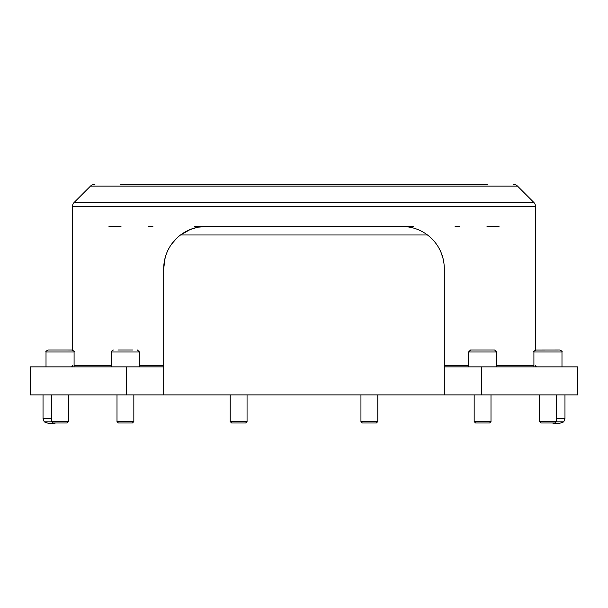 <?xml version="1.0" encoding="UTF-8"?>
<svg xmlns="http://www.w3.org/2000/svg" width="608" height="608" viewBox="0 0 608 608"><rect width="100%" height="100%" fill="white"/><g stroke="black" fill="none" stroke-linecap="round" stroke-linejoin="round"><path stroke-width="0.91" d="M459.374 184.467L455.529 184.467M148.626 184.467L413.584 184.467M163.689 394.926L126.692 394.926L126.692 366.867L163.689 366.867L163.689 394.926L444.311 394.926L444.311 365.461L468.555 365.461M536.91 366.867A1.406 1.406 0 0 1 535.511 365.461M71.09 366.867A1.406 1.406 0 0 0 72.489 365.461M535.511 206.439L72.489 206.439A5.609 5.609 0 0 1 74.138 202.464L533.862 202.464A5.609 5.609 0 0 1 535.511 206.439L535.511 350.064L560.014 350.033C561.891 351.074 562.544 351.736 561.982 351.994L533.915 351.994C533.353 351.736 534.006 351.074 535.884 350.033M120.559 184.467L487.441 184.467M513.54 184.467A5.609 5.609 0 0 1 517.507 186.109L533.862 202.464M94.46 184.467A5.609 5.609 0 0 0 90.493 186.109L74.138 202.464M108.969 226.556L120.984 226.556M148.2 226.556L152.889 226.556M194.416 226.556L413.584 226.556M455.111 226.556L459.8 226.556M487.016 226.556L499.031 226.556M444.311 366.867L577.6 366.867L577.6 394.926L444.311 394.926M126.692 366.867L30.4 366.867L30.4 394.926L126.692 394.926M72.489 206.439L72.489 350.064L68.081 350.033M139.445 365.461L163.689 365.461L163.689 268.652C163.894 243.732 184.482 226.222 205.785 226.556L198.854 227.134M402.215 226.556C423.571 226.328 444.015 243.542 444.311 268.652L444.311 365.461M194.416 184.467L170.567 184.467M163.689 365.461L163.689 366.867M440.884 252.016L443.141 258.803M171.509 244.218L176.548 238.374M180.356 235.106L190.015 229.626M190.517 229.429L196.445 227.612M163.689 268.652L165.171 257.587M490.998 421.587L489.6 422.993L475.57 422.993L474.164 421.587L490.998 421.587L490.998 394.926M470.516 350.033L494.646 350.033L496.614 351.994L468.555 351.994L470.516 350.033M490.61 350.033L485.67 350.033M477.637 350.033L474.552 350.033M132.43 422.993L118.4 422.993L117.002 421.587L133.836 421.587L132.43 422.993M117.929 350.033L132.909 350.033M67.07 422.993L53.033 422.993L51.634 421.587L68.468 421.587L67.07 422.993L68.468 421.587L68.468 394.926M67.412 350.033L72.116 350.033C73.994 351.074 74.647 351.728 74.085 351.994L46.018 351.994L46.018 366.867L46.018 351.994C45.456 351.728 46.109 351.074 47.986 350.033L67.412 350.033M245.647 422.993L231.618 422.993L230.219 421.587L247.053 421.587L245.647 422.993M376.382 422.993L362.353 422.993L360.947 421.587L377.781 421.587L376.382 422.993M556.366 421.587L554.967 422.993L540.93 422.993L539.532 421.587L556.366 421.587L556.366 394.926M556.107 421.846L563.745 421.846L564.969 418.479L556.366 418.479M55.602 422.993A16.203 16.203 0 0 1 44.255 421.846L51.893 421.846M44.255 421.846L43.031 418.479L51.634 418.479M496.614 365.461L533.915 365.461M180.53 234.977L427.47 234.977M74.085 365.461L111.386 365.461M481.308 366.867L481.308 394.926M517.507 186.109L90.493 186.109M137.484 350.033L139.445 351.994L111.386 351.994L111.386 366.867M468.555 351.994L468.555 366.867M474.164 394.926L474.164 421.587M496.614 351.994L496.614 366.867M139.445 351.994L139.445 366.867M133.836 394.926L133.836 421.587M117.002 394.926L117.002 421.587M111.386 351.994C110.816 351.736 111.477 351.074 113.354 350.033M74.085 351.994L74.085 366.867M51.634 394.926L51.634 421.587M46.018 351.994C45.425 351.774 46.086 351.112 47.986 350.033M247.053 394.926L247.053 421.587M230.219 394.926L230.219 421.587M377.781 394.926L377.781 421.587M360.947 394.926L360.947 421.587M561.982 351.994L561.982 366.867L561.982 351.994C562.544 351.736 561.891 351.074 560.014 350.033M540.93 422.993L539.532 421.587L539.532 394.926M533.915 351.994L533.915 366.867M552.398 422.993A16.203 16.203 0 0 0 563.745 421.846M564.969 394.926L564.969 418.479M43.031 394.926L43.031 418.479"/></g></svg>
